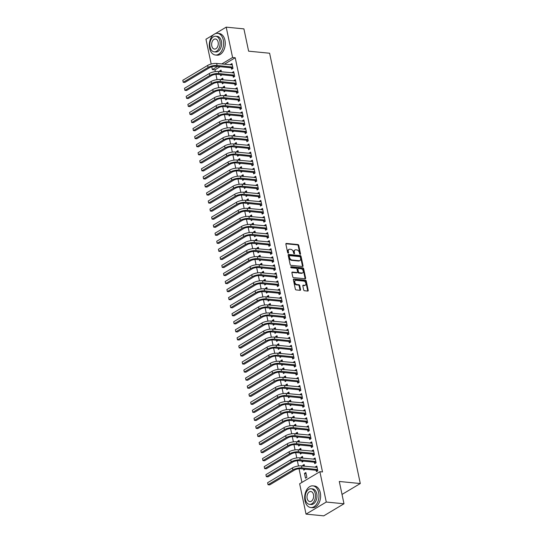 <?xml version="1.0" encoding="UTF-8"?>
<svg xmlns="http://www.w3.org/2000/svg" width="543" height="543" viewBox="0 0 543 543"><rect width="100%" height="100%" fill="white"/><g stroke="black" fill="none" stroke-linecap="round" stroke-linejoin="round"><path stroke-width="0.81" d="M300.184 254.321A0.597 0.407 59.2 0 0 300.517 253.812L298.752 245.416A0.855 0.584 59.2 0 0 297.937 244.56L286.344 243.434A0.855 0.584 59.2 0 0 285.869 244.16L287.634 252.556A0.597 0.407 59.2 0 0 288.537 252.644L288.306 251.558A2.735 1.867 59.2 0 1 288.971 249.407A2.735 1.867 59.2 0 1 289.84 249.23L290.804 249.325A2.735 1.867 59.2 0 1 293.396 252.054L293.627 253.14A0.597 0.407 59.2 0 0 294.53 253.228L294.299 252.142A2.735 1.867 59.2 0 1 294.958 249.99A2.735 1.867 59.2 0 1 295.826 249.814L296.797 249.909A2.735 1.867 59.2 0 1 299.39 252.638L299.614 253.724A0.597 0.407 59.2 0 0 300.184 254.321M299.987 254.253A0.597 0.407 59.2 0 0 299.974 254.138L298.202 245.741A0.855 0.584 59.2 0 0 297.394 244.893L285.869 243.766M288.007 253.079A0.597 0.407 59.2 0 0 287.994 252.97L287.763 251.884L288.306 251.558M293.994 253.669A0.597 0.407 59.2 0 0 293.98 253.554L293.749 252.468L294.299 252.142M303.673 289.887A0.855 0.584 59.2 0 0 304.487 290.743L307.738 291.062A0.855 0.584 59.2 0 0 308.214 290.329L306.252 281.009A0.855 0.584 59.2 0 0 305.438 280.154L293.844 279.027A0.855 0.584 59.2 0 0 293.369 279.754L295.331 289.073A0.855 0.584 59.2 0 0 296.145 289.928L300.075 290.308A0.855 0.584 59.2 0 0 300.55 289.582L299.709 285.591A0.855 0.584 59.2 0 0 298.901 284.742L296.953 284.552A2.287 1.561 59.2 0 1 294.93 282.76A2.287 1.561 59.2 0 1 295.331 280.473A2.287 1.561 59.2 0 1 296.057 280.324L303.693 281.07A2.287 1.561 59.2 0 1 305.709 282.855A2.287 1.561 59.2 0 1 305.309 285.143A2.287 1.561 59.2 0 1 304.582 285.292L303.313 285.17A0.855 0.584 59.2 0 0 302.831 285.896L303.673 289.887M319.881 471.697L326.275 502.044L306.035 514.119L299.641 483.779L319.881 471.697L322.508 471.955L235.221 57.748L232.594 57.497L221.761 63.959M215.266 33.673L226.2 27.15L243.916 28.881L248.613 51.178L269.613 53.228L360.294 483.528L339.294 481.478L343.99 503.768L326.275 502.044M226.2 27.15L232.594 57.497M302.56 266.491A0.855 0.584 59.2 0 0 303.035 265.758L301.073 256.439A0.855 0.584 59.2 0 0 300.259 255.583L288.666 254.457A0.855 0.584 59.2 0 0 288.19 255.183L290.152 264.502A0.855 0.584 59.2 0 0 290.967 265.357L302.56 266.491M303.659 268.724L305.628 278.043A0.855 0.584 59.2 0 1 305.146 278.776L293.553 277.643A0.855 0.584 59.2 0 1 292.745 276.787L291.903 272.796A0.855 0.584 59.2 0 1 292.378 272.07L297.082 272.532A0.855 0.584 59.2 0 0 297.557 271.805L297.001 269.158A0.855 0.584 59.2 0 0 296.193 268.303L291.299 267.828A0.597 0.407 59.2 0 1 291.062 266.722L302.851 267.869A0.855 0.584 59.2 0 1 303.659 268.724L303.116 269.05L305.078 278.376L305.628 278.043M342.022 494.429L360.294 483.528M314.472 462.317L314.743 463.627L316.114 462.812L315.096 457.98L313.732 458.794L313.82 459.235M304.514 466.213L304.155 464.509L302.79 465.324L302.946 466.057M303.571 469.037L303.808 470.157L305.146 469.193M311.078 446.224L311.356 447.527L312.72 446.713L311.702 441.88L310.338 442.701L310.426 443.136M301.121 450.113L300.768 448.409L299.397 449.231L299.553 449.957M300.177 452.943L300.415 454.057L301.752 453.093M307.684 430.124L307.962 431.427L309.327 430.613L308.309 425.787L306.944 426.601L307.039 427.042M297.734 434.013L297.374 432.316L296.003 433.131L296.159 433.864M296.79 436.844L297.021 437.957L298.358 437M304.297 414.024L304.569 415.334L305.94 414.513L304.922 409.687L303.551 410.501L303.646 410.942M294.34 417.913L293.98 416.216L292.616 417.031L292.765 417.764M293.396 420.744L293.627 421.863L294.964 420.9M300.903 397.924L301.175 399.234L302.546 398.419L301.528 393.587L300.157 394.401L300.252 394.842M290.946 401.82L290.586 400.116L289.222 400.931L289.371 401.664M290.003 404.644L290.24 405.764L291.577 404.8M297.51 381.831L297.781 383.134L299.152 382.32L298.134 377.487L296.77 378.308L296.858 378.743M287.552 385.72L287.193 384.016L285.828 384.838L285.985 385.564M286.609 388.55L286.847 389.664L288.184 388.7M294.116 365.731L294.394 367.041L295.759 366.22L294.74 361.394L293.376 362.208L293.464 362.649M284.159 369.62L283.806 367.923L282.435 368.738L282.591 369.471M283.215 372.45L283.453 373.564L284.79 372.607M290.722 349.631L291 350.941L292.365 350.126L291.347 345.294L289.982 346.108L290.077 346.549M280.772 353.527L280.412 351.823L279.041 352.638L279.197 353.371M279.828 356.351L280.059 357.47L281.396 356.507M287.335 333.538L287.607 334.841L288.978 334.026L287.96 329.194L286.589 330.015L286.684 330.449M277.378 337.427L277.018 335.723L275.654 336.545L275.803 337.271M276.435 340.257L276.665 341.371L278.002 340.407M283.941 317.438L284.213 318.741L285.584 317.926L284.566 313.101L283.195 313.915L283.29 314.356M273.984 321.327L273.624 319.63L272.26 320.445L272.41 321.178M273.041 324.157L273.278 325.271L274.615 324.314M280.548 301.338L280.819 302.648L282.19 301.827L281.172 297.001L279.808 297.815L279.896 298.256M270.59 305.227L270.231 303.53L268.866 304.345L269.023 305.078M269.647 308.057L269.885 309.177L271.222 308.214M277.154 285.238L277.432 286.548L278.797 285.733L277.778 280.901L276.414 281.715L276.502 282.156M267.197 289.134L266.844 287.43L265.473 288.245L265.629 288.978M266.253 291.958L266.491 293.077L267.828 292.114M273.76 269.145L274.039 270.448L275.403 269.633L274.385 264.801L273.02 265.622L273.115 266.056M263.81 273.034L263.45 271.33L262.079 272.152L262.235 272.878M262.866 275.864L263.097 276.978L264.434 276.014M270.373 253.045L270.645 254.355L272.016 253.533L270.998 248.708L269.627 249.522L269.722 249.963M260.416 256.934L260.056 255.237L258.692 256.052L258.841 256.785M259.473 259.764L259.703 260.878L261.04 259.921M266.98 236.945L267.251 238.255L268.622 237.44L267.604 232.608L266.233 233.422L266.328 233.863M257.022 240.841L256.663 239.137L255.298 239.952L255.448 240.685M256.079 243.664L256.316 244.784L257.654 243.821M263.586 220.852L263.857 222.155L265.228 221.34L264.21 216.508L262.846 217.329L262.934 217.763M253.629 224.741L253.269 223.037L251.904 223.859L252.061 224.585M252.685 227.571L252.923 228.684L254.26 227.721M260.192 204.752L260.47 206.055L261.835 205.24L260.816 200.415L259.452 201.229L259.54 201.67M250.235 208.641L249.882 206.944L248.511 207.759L248.667 208.492M249.291 211.471L249.529 212.584L250.866 211.627M256.798 188.652L257.077 189.962L258.441 189.14L257.423 184.315L256.058 185.129L256.153 185.57M246.848 192.541L246.488 190.844L245.117 191.659L245.273 192.392M245.904 195.371L246.135 196.491L247.472 195.528M253.411 172.552L253.683 173.862L255.054 173.047L254.036 168.215L252.665 169.029L252.76 169.47M243.454 176.448L243.094 174.744L241.73 175.559L241.879 176.292M242.511 179.271L242.741 180.391L244.078 179.428M250.018 156.459L250.289 157.762L251.66 156.947L250.642 152.115L249.271 152.936L249.366 153.37M240.06 160.348L239.701 158.644L238.336 159.466L238.486 160.192M239.117 163.178L239.354 164.291L240.692 163.328M246.624 140.359L246.902 141.669L248.266 140.847L247.248 136.022L245.884 136.836L245.972 137.277M236.667 144.248L236.307 142.551L234.943 143.366L235.099 144.099M235.723 147.078L235.961 148.191L237.298 147.234M243.23 124.259L243.508 125.569L244.873 124.754L243.855 119.922L242.49 120.736L242.578 121.177M233.273 128.155L232.92 126.451L231.549 127.266L231.705 127.999M232.329 130.978L232.567 132.098L233.904 131.134M239.836 108.166L240.115 109.469L241.479 108.654L240.461 103.822L239.096 104.643L239.191 105.077M229.886 112.055L229.526 110.351L228.155 111.172L228.311 111.899M228.942 114.885L229.173 115.998L230.51 115.035M236.449 92.066L236.721 93.369L238.092 92.554L237.074 87.728L235.703 88.543L235.798 88.984M226.492 95.955L226.132 94.258L224.768 95.073L224.917 95.806M225.549 98.785L225.779 99.898L227.117 98.941M233.056 75.966L233.327 77.276L234.698 76.454L233.68 71.628L232.309 72.443L232.404 72.884M223.098 79.855L222.739 78.158L221.374 78.973L221.524 79.706M222.155 82.685L222.392 83.805L223.73 82.841M235.221 57.748L224.388 64.217M220.18 66.728L214.98 69.83L215.354 71.601M215.931 74.35L217.051 79.651M217.628 82.393L218.748 87.701M219.324 90.443L220.444 95.751M221.021 98.493L222.141 103.801M222.718 106.543L223.838 111.851M224.415 114.593L225.535 119.894M226.112 122.643L227.232 127.944M227.809 130.693L228.922 135.994M229.506 138.737L230.619 144.044M231.196 146.786L232.316 152.094M232.893 154.836L234.013 160.144M234.59 162.886L235.71 168.194M236.286 170.936L237.406 176.237M237.983 178.986L239.103 184.287M239.68 187.036L240.8 192.337M241.377 195.08L242.497 200.387M243.074 203.13L244.194 208.437M244.771 211.179L245.884 216.487M246.468 219.229L247.581 224.537M248.158 227.279L249.278 232.58M249.855 235.329L250.975 240.63M251.552 243.379L252.671 248.68M253.248 251.423L254.368 256.73M254.945 259.473L256.065 264.78M256.642 267.523L257.762 272.83M258.339 275.572L259.459 280.88M260.036 283.622L261.149 288.924M261.733 291.672L262.846 296.973M263.43 299.722L264.543 305.023M265.12 307.766L266.24 313.073M266.817 315.816L267.937 321.123M268.514 323.866L269.633 329.173M270.21 331.916L271.33 337.223M271.907 339.966L273.027 345.267M273.604 348.015L274.724 353.317M275.301 356.065L276.421 361.366M276.998 364.109L278.111 369.416M278.695 372.159L279.808 377.466M280.392 380.209L281.505 385.516M282.082 388.259L283.202 393.566M283.779 396.309L284.899 401.61M285.475 404.359L286.595 409.66M287.172 412.409L288.292 417.71M288.869 420.452L289.989 425.76M290.566 428.502L291.686 433.809M292.263 436.552L293.383 441.859M293.96 444.602L295.073 449.909M295.657 452.652L296.77 457.953M297.354 460.702L298.467 466.003M299.044 468.752L301.928 482.415M221.401 71.812L221.042 70.108L219.677 70.923L219.834 71.656M220.458 74.635L220.696 75.755L222.033 74.791M231.359 67.916L231.63 69.226L233.001 68.411L231.983 63.579L230.612 64.393L230.707 64.834M224.795 87.905L224.435 86.208L223.071 87.023L223.221 87.756M223.852 90.735L224.089 91.848L225.42 90.891M234.752 84.016L235.024 85.326L236.395 84.504L235.377 79.678L234.006 80.493L234.101 80.934M228.189 104.005L227.829 102.301L226.458 103.122L226.614 103.849M227.245 106.835L227.476 107.948L228.813 106.985M238.139 100.116L238.418 101.419L239.782 100.604L238.771 95.772L237.4 96.593L237.495 97.027M231.583 120.105L231.223 118.401L229.852 119.216L230.008 119.949M230.639 122.928L230.87 124.048L232.207 123.085M241.533 116.209L241.811 117.519L243.176 116.704L242.158 111.872L240.793 112.686L240.882 113.127M234.97 136.198L234.61 134.501L233.246 135.316L233.402 136.049M234.026 139.028L234.264 140.148L235.601 139.184M244.927 132.309L245.205 133.619L246.57 132.797L245.551 127.972L244.187 128.786L244.275 129.227M238.363 152.298L238.004 150.601L236.639 151.416L236.796 152.149M237.42 155.128L237.658 156.241L238.995 155.284M248.321 148.409L248.592 149.712L249.963 148.897L248.945 144.071L247.574 144.886L247.669 145.327M241.757 168.398L241.397 166.694L240.033 167.516L240.182 168.242M240.814 171.228L241.051 172.341L242.382 171.378M251.714 164.509L251.986 165.812L253.357 164.997L252.339 160.165L250.968 160.986L251.063 161.42M245.151 184.498L244.791 182.794L243.42 183.609L243.576 184.342M244.207 187.321L244.438 188.441L245.775 187.478M255.101 180.602L255.38 181.912L256.744 181.097L255.733 176.265L254.362 177.079L254.457 177.52M248.538 200.591L248.185 198.894L246.814 199.709L246.97 200.442M247.601 203.421L247.832 204.535L249.169 203.577M258.495 196.702L258.773 198.012L260.138 197.19L259.12 192.365L257.755 193.179L257.844 193.62M251.932 216.691L251.572 214.987L250.208 215.809L250.364 216.535M250.988 219.521L251.226 220.634L252.563 219.671M261.889 212.802L262.167 214.105L263.531 213.29L262.513 208.458L261.149 209.279L261.237 209.713M255.325 232.791L254.966 231.087L253.601 231.902L253.757 232.635M254.382 235.614L254.619 236.734L255.957 235.771M265.283 228.895L265.554 230.205L266.925 229.39L265.907 224.558L264.536 225.372L264.631 225.813M258.719 248.884L258.359 247.187L256.995 248.002L257.144 248.735M257.776 251.714L258.013 252.834L259.344 251.871M268.676 244.995L268.948 246.305L270.319 245.484L269.301 240.658L267.93 241.472L268.025 241.913M262.113 264.984L261.753 263.287L260.382 264.102L260.538 264.835M261.169 267.814L261.4 268.928L262.737 267.971M272.063 261.095L272.342 262.398L273.706 261.583L272.695 256.758L271.324 257.572L271.419 258.013M265.5 281.084L265.147 279.38L263.776 280.202L263.932 280.928M264.563 283.914L264.794 285.027L266.131 284.064M275.457 277.195L275.735 278.498L277.1 277.683L276.082 272.851L274.717 273.672L274.806 274.106M268.894 297.184L268.534 295.48L267.17 296.295L267.326 297.028M267.95 300.007L268.188 301.127L269.525 300.164M278.851 293.288L279.129 294.598L280.493 293.783L279.475 288.951L278.111 289.765L278.199 290.206M272.287 313.277L271.928 311.58L270.563 312.395L270.719 313.128M271.344 316.107L271.581 317.221L272.919 316.264M282.245 309.388L282.516 310.698L283.887 309.877L282.869 305.051L281.498 305.865L281.593 306.306M275.681 329.377L275.321 327.673L273.957 328.495L274.106 329.221M274.738 332.207L274.975 333.321L276.306 332.357M285.638 325.488L285.91 326.791L287.281 325.976L286.263 321.144L284.892 321.965L284.987 322.399M279.075 345.477L278.715 343.773L277.344 344.588L277.5 345.321M278.131 348.301L278.362 349.42L279.699 348.457M289.025 341.581L289.304 342.891L290.668 342.076L289.65 337.244L288.285 338.058L288.381 338.499M282.462 361.57L282.109 359.873L280.738 360.688L280.894 361.421M281.525 364.401L281.756 365.52L283.093 364.557M292.419 357.681L292.697 358.991L294.062 358.17L293.044 353.344L291.679 354.158L291.767 354.599M285.856 377.67L285.496 375.973L284.132 376.788L284.288 377.521M284.912 380.5L285.15 381.614L286.487 380.657M295.813 373.781L296.091 375.084L297.455 374.27L296.437 369.444L295.073 370.258L295.161 370.699M289.249 393.77L288.89 392.066L287.525 392.888L287.681 393.614M288.306 396.6L288.543 397.714L289.881 396.75M299.207 389.881L299.478 391.184L300.849 390.369L299.831 385.537L298.46 386.358L298.555 386.792M292.643 409.87L292.283 408.166L290.919 408.981L291.068 409.714M291.7 412.694L291.937 413.814L293.268 412.85M302.6 405.974L302.872 407.284L304.243 406.469L303.225 401.637L301.854 402.451L301.949 402.892M296.037 425.963L295.677 424.266L294.306 425.081L294.462 425.814M295.093 428.794L295.324 429.907L296.661 428.95M305.987 422.074L306.266 423.384L307.63 422.563L306.612 417.737L305.247 418.551L305.342 418.992M299.424 442.063L299.071 440.359L297.7 441.181L297.856 441.907M298.48 444.893L298.718 446.007L300.055 445.043M309.381 438.174L309.659 439.477L311.024 438.663L310.005 433.83L308.641 434.651L308.729 435.086M302.818 458.163L302.458 456.459L301.094 457.274L301.25 458.007M301.874 460.987L302.112 462.107L303.449 461.143M312.775 454.267L313.053 455.577L314.417 454.762L313.399 449.93L312.035 450.744L312.123 451.185M304.487 473.374L305.505 478.207L306.87 477.385L305.852 472.559L304.487 473.374L306.055 473.53M316.169 470.367L316.44 471.677L317.811 470.856L316.793 466.03L315.422 466.844L315.517 467.285M343.99 503.768L323.757 515.85L306.035 514.119M211.193 64.04L205.96 39.232L213.467 34.752M214.98 69.83L212.354 69.572L211.763 66.762M217.553 66.47L212.354 69.572M219.677 70.923L221.245 71.079M230.612 64.393L232.187 64.549M221.374 78.973L222.942 79.129M232.309 72.443L233.884 72.599M223.071 87.023L224.639 87.179M234.006 80.493L235.581 80.649M224.768 95.073L226.336 95.222M235.703 88.543L237.277 88.692M226.458 103.122L228.033 103.272M237.4 96.593L238.974 96.742M228.155 111.172L229.73 111.322M239.096 104.643L240.671 104.792M229.852 119.216L231.427 119.372M240.793 112.686L242.361 112.842M231.549 127.266L233.123 127.422M242.49 120.736L244.058 120.892M233.246 135.316L234.82 135.472M244.187 128.786L245.755 128.942M234.943 143.366L236.51 143.522M245.884 136.836L247.452 136.992M236.639 151.416L238.207 151.565M247.574 144.886L249.149 145.035M238.336 159.466L239.904 159.615M249.271 152.936L250.846 153.085M240.033 167.516L241.601 167.665M250.968 160.986L252.543 161.135M241.73 175.559L243.298 175.715M252.665 169.029L254.239 169.185M243.42 183.609L244.995 183.765M254.362 177.079L255.936 177.235M245.117 191.659L246.692 191.815M256.058 185.129L257.633 185.285M246.814 199.709L248.389 199.865M257.755 193.179L259.323 193.335M248.511 207.759L250.085 207.908M259.452 201.229L261.02 201.378M250.208 215.809L251.782 215.958M261.149 209.279L262.717 209.428M251.904 223.859L253.472 224.008M262.846 217.329L264.414 217.478M253.601 231.902L255.169 232.058M264.536 225.372L266.111 225.528M255.298 239.952L256.866 240.108M266.233 233.422L267.808 233.578M256.995 248.002L258.563 248.158M267.93 241.472L269.504 241.628M258.692 256.052L260.26 256.208M269.627 249.522L271.201 249.678M260.382 264.102L261.957 264.251M271.324 257.572L272.898 257.721M262.079 272.152L263.654 272.301M273.02 265.622L274.595 265.771M263.776 280.202L265.351 280.351M274.717 273.672L276.285 273.821M265.473 288.245L267.047 288.401M276.414 281.715L277.982 281.871M267.17 296.295L268.744 296.451M278.111 289.765L279.679 289.921M268.866 304.345L270.434 304.501M279.808 297.815L281.376 297.971M270.563 312.395L272.131 312.551M281.498 305.865L283.073 306.021M272.26 320.445L273.828 320.594M283.195 313.915L284.77 314.064M273.957 328.495L275.525 328.644M284.892 321.965L286.466 322.114M275.654 336.545L277.222 336.694M286.589 330.015L288.163 330.164M277.344 344.588L278.919 344.744M288.285 338.058L289.86 338.214M279.041 352.638L280.616 352.794M289.982 346.108L291.557 346.264M280.738 360.688L282.312 360.844M291.679 354.158L293.247 354.314M282.435 368.738L284.009 368.894M293.376 362.208L294.944 362.364M284.132 376.788L285.706 376.937M295.073 370.258L296.641 370.407M285.828 384.838L287.396 384.987M296.77 378.308L298.338 378.457M287.525 392.888L289.093 393.037M298.46 386.358L300.035 386.507M289.222 400.931L290.79 401.087M300.157 394.401L301.732 394.557M290.919 408.981L292.487 409.137M301.854 402.451L303.428 402.607M292.616 417.031L294.184 417.187M303.551 410.501L305.125 410.657M294.306 425.081L295.881 425.237M305.247 418.551L306.822 418.707M296.003 433.131L297.578 433.28M306.944 426.601L308.512 426.75M297.7 441.181L299.274 441.33M308.641 434.651L310.209 434.8M299.397 449.231L300.971 449.38M310.338 442.701L311.906 442.85M301.094 457.274L302.668 457.43M312.035 450.744L313.603 450.9M302.79 465.324L304.358 465.48M313.732 458.794L315.3 458.95M315.422 466.844L316.997 467M294.958 249.99L294.415 250.316A2.735 1.867 59.2 0 0 293.749 252.468M288.971 249.407L288.421 249.732A2.735 1.867 59.2 0 0 287.763 251.884M302.485 266.477A0.855 0.584 59.2 0 0 302.492 266.09L300.523 256.764A0.855 0.584 59.2 0 0 299.716 255.909L288.197 254.789M300.354 257.219A0.597 0.407 59.2 0 0 299.784 256.622L289.609 255.631A0.597 0.407 59.2 0 0 289.276 256.14L289.514 257.28A2.735 1.867 59.2 0 0 292.107 260.016L299.064 260.694A2.735 1.867 59.2 0 0 299.933 260.511A2.735 1.867 59.2 0 0 300.598 258.366L300.354 257.219M289.059 255.957A0.597 0.407 59.2 0 0 288.727 256.466L289.276 256.14M299.933 260.511L299.39 260.837A2.735 1.867 59.2 0 1 298.521 261.02L291.564 260.341A2.735 1.867 59.2 0 1 288.971 257.613L288.727 256.466M305.071 278.769A0.855 0.584 59.2 0 0 305.078 278.376M291.91 272.403L296.532 272.857A0.855 0.584 59.2 0 0 296.804 272.803L297.354 272.477M290.715 267.068L302.302 268.194L302.851 267.869M301.962 273.007A2.287 1.561 59.2 0 0 302.689 272.857A2.287 1.561 59.2 0 0 303.089 270.57A2.287 1.561 59.2 0 0 301.073 268.778L298.378 268.52A0.855 0.584 59.2 0 0 297.903 269.247L298.46 271.894A0.855 0.584 59.2 0 0 299.274 272.742L301.962 273.007L301.413 273.333A2.287 1.561 59.2 0 0 302.139 273.183L302.689 272.857M297.835 268.846A0.855 0.584 59.2 0 0 297.354 269.572L297.903 269.247M301.413 273.333L298.725 273.068A0.855 0.584 59.2 0 1 297.917 272.219L297.354 269.572M303.116 269.05A0.855 0.584 59.2 0 0 302.302 268.194M305.309 285.143L304.766 285.475A2.287 1.561 59.2 0 1 304.032 285.625L302.838 285.503M295.331 280.473L294.788 280.799A2.287 1.561 59.2 0 0 294.381 283.086A2.287 1.561 59.2 0 0 296.403 284.878L296.953 284.552M300.001 290.301A0.855 0.584 59.2 0 0 300.001 289.908L299.159 285.923A0.855 0.584 59.2 0 0 298.351 285.068L296.403 284.878M307.664 291.055A0.855 0.584 59.2 0 0 307.671 290.661L305.702 281.335A0.855 0.584 59.2 0 0 304.894 280.48L293.369 279.36M232.255 64.888L216.684 63.463L217.105 65.479L232.723 67.101M232.655 68.615L231.128 67.794L215.741 66.294A4.358 1.432 168.1 0 0 209.72 67.603L184.864 82.441L183.222 82.285L208.084 67.447A6.53 2.145 -11.9 0 1 217.105 65.479M182.801 80.269L183.222 82.285L182.801 80.269L207.657 65.431A6.53 2.145 -11.9 0 1 216.684 63.463M231.128 67.794L232.499 66.979M233.952 72.932L218.374 71.513L218.802 73.529L234.42 75.151M234.352 76.665L232.825 75.844L217.431 74.343A4.358 1.432 168.1 0 0 211.417 75.653L186.561 90.491L184.919 90.335L209.774 75.497A6.53 2.145 -11.9 0 1 218.802 73.529M184.498 88.319L184.919 90.335L184.498 88.319L209.354 73.481A6.53 2.145 -11.9 0 1 218.374 71.513M232.825 75.844L234.196 75.029M235.648 80.982L220.071 79.563L220.499 81.572L236.117 83.201M236.049 84.715L234.522 83.893L219.128 82.393A4.358 1.432 168.1 0 0 213.114 83.703L188.258 98.541L186.616 98.378L211.471 83.541A6.53 2.145 -11.9 0 1 220.499 81.572M186.188 96.369L186.616 98.378L186.188 96.369L211.051 81.531A6.53 2.145 -11.9 0 1 220.071 79.563M234.522 83.893L235.893 83.079M209.632 48.266A10.887 7.113 -84.4 0 0 215.415 55.019A10.887 7.113 -84.4 0 0 223.309 40.107A10.887 7.113 -84.4 0 0 217.526 33.347A10.887 7.113 -84.4 0 0 209.632 48.266M215.415 55.019L217.051 55.182A10.887 7.113 -84.4 0 0 224.945 40.263A10.887 7.113 -84.4 0 0 219.168 33.51L217.526 33.347M215.72 36.238L217.234 36.381A7.84 5.125 95.6 0 1 221.395 41.248A7.84 5.125 95.6 0 1 215.707 51.985L214.2 51.843A7.84 5.125 -84.4 0 0 219.881 41.098A7.84 5.125 -84.4 0 0 215.72 36.238A7.84 5.125 -84.4 0 0 210.039 46.976A7.84 5.125 -84.4 0 0 214.2 51.843M218.13 42.144A5.05 3.299 -84.4 0 0 215.449 39.008A5.05 3.299 -84.4 0 0 211.79 45.931A5.05 3.299 -84.4 0 0 214.471 49.067A5.05 3.299 -84.4 0 0 218.13 42.144M304.99 500.782A10.887 7.113 -84.4 0 0 310.772 507.535A10.887 7.113 -84.4 0 0 318.666 492.623A10.887 7.113 -84.4 0 0 312.89 485.863A10.887 7.113 -84.4 0 0 304.99 500.782M310.772 507.535L312.415 507.698A10.887 7.113 -84.4 0 0 320.309 492.779A10.887 7.113 -84.4 0 0 314.526 486.026L312.89 485.863M311.085 488.754L312.592 488.897A7.84 5.125 95.6 0 1 316.752 493.763A7.84 5.125 95.6 0 1 311.071 504.501L309.558 504.352A7.84 5.125 -84.4 0 0 315.245 493.614A7.84 5.125 -84.4 0 0 311.085 488.754A7.84 5.125 -84.4 0 0 305.397 499.492A7.84 5.125 -84.4 0 0 309.558 504.352M313.494 494.659A5.05 3.299 -84.4 0 0 310.813 491.524A5.05 3.299 -84.4 0 0 307.148 498.447A5.05 3.299 -84.4 0 0 309.829 501.583A5.05 3.299 -84.4 0 0 313.494 494.659M237.345 89.032L221.768 87.613L222.196 89.622L237.814 91.251M237.746 92.765L236.219 91.943L220.825 90.443A4.358 1.432 168.1 0 0 214.811 91.753L189.955 106.591L188.312 106.428L213.168 91.591A6.53 2.145 -11.9 0 1 222.196 89.622M187.885 104.419L188.312 106.428L187.885 104.419L212.747 89.581A6.53 2.145 -11.9 0 1 221.768 87.613M236.219 91.943L237.583 91.129M239.042 97.082L223.465 95.663L223.892 97.672L239.511 99.301M239.443 100.808L237.915 99.993L222.521 98.487A4.358 1.432 168.1 0 0 216.508 99.803L191.645 114.641L190.009 114.478L214.865 99.641A6.53 2.145 -11.9 0 1 223.892 97.672M189.582 112.469L190.009 114.478L189.582 112.469L214.444 97.631A6.53 2.145 -11.9 0 1 223.465 95.663M237.915 99.993L239.28 99.179M240.739 105.132L225.162 103.713L225.589 105.722L241.207 107.344M241.133 108.858L239.612 108.043L224.218 106.537A4.358 1.432 168.1 0 0 218.205 107.853L193.342 122.691L191.706 122.528L216.562 107.69A6.53 2.145 -11.9 0 1 225.589 105.722M191.279 120.519L191.706 122.528L191.279 120.519L216.141 105.681A6.53 2.145 -11.9 0 1 225.162 103.713M239.612 108.043L240.977 107.222M242.436 113.182L226.859 111.756L227.279 113.772L242.904 115.394M242.83 116.908L241.309 116.087L225.915 114.587A4.358 1.432 168.1 0 0 219.901 115.897L195.039 130.734L193.403 130.578L218.259 115.74A6.53 2.145 -11.9 0 1 227.279 113.772M192.975 128.562L193.403 130.578L192.975 128.562L217.831 113.725A6.53 2.145 -11.9 0 1 226.859 111.756M241.309 116.087L242.673 115.272M244.133 121.232L228.555 119.806L228.976 121.822L244.601 123.444M244.526 124.958L243.006 124.137L227.612 122.637A4.358 1.432 168.1 0 0 221.598 123.947L196.736 138.784L195.093 138.628L219.956 123.79A6.53 2.145 -11.9 0 1 228.976 121.822M194.672 136.612L195.093 138.628L194.672 136.612L219.528 121.775A6.53 2.145 -11.9 0 1 228.555 119.806M243.006 124.137L244.37 123.322M245.83 129.275L230.252 127.856L230.673 129.872L246.291 131.494M246.223 133.008L244.703 132.187L229.309 130.687A4.358 1.432 168.1 0 0 223.288 131.997L198.433 146.834L196.79 146.678L221.653 131.84A6.53 2.145 -11.9 0 1 230.673 129.872M196.369 144.662L196.79 146.678L196.369 144.662L221.225 129.825A6.53 2.145 -11.9 0 1 230.252 127.856M244.703 132.187L246.067 131.372M247.527 137.325L231.949 135.906L232.37 137.915L247.988 139.544M247.92 141.058L246.393 140.237L231.006 138.737A4.358 1.432 168.1 0 0 224.985 140.046L200.129 154.884L198.487 154.721L223.349 139.884A6.53 2.145 -11.9 0 1 232.37 137.915M198.066 152.712L198.487 154.721L198.066 152.712L222.922 137.874A6.53 2.145 -11.9 0 1 231.949 135.906M246.393 140.237L247.764 139.422M249.217 145.375L233.646 143.956L234.067 145.965L249.685 147.594M249.617 149.108L248.09 148.287L232.703 146.786A4.358 1.432 168.1 0 0 226.682 148.096L201.826 162.934L200.184 162.771L225.046 147.934A6.53 2.145 -11.9 0 1 234.067 145.965M199.763 160.762L200.184 162.771L199.763 160.762L224.619 145.924A6.53 2.145 -11.9 0 1 233.646 143.956M248.09 148.287L249.461 147.472M250.914 153.425L235.336 152.006L235.764 154.015L251.382 155.644M251.314 157.151L249.787 156.336L234.393 154.83A4.358 1.432 168.1 0 0 228.379 156.146L203.523 170.984L201.881 170.821L226.736 155.984A6.53 2.145 -11.9 0 1 235.764 154.015M201.46 168.812L201.881 170.821L201.46 168.812L226.316 153.974A6.53 2.145 -11.9 0 1 235.336 152.006M249.787 156.336L251.158 155.522M252.61 161.475L237.033 160.056L237.461 162.065L253.079 163.687M253.011 165.201L251.484 164.386L236.09 162.88A4.358 1.432 168.1 0 0 230.076 164.196L205.22 179.034L203.577 178.871L228.433 164.034A6.53 2.145 -11.9 0 1 237.461 162.065M203.15 176.862L203.577 178.871L203.15 176.862L228.012 162.024A6.53 2.145 -11.9 0 1 237.033 160.056M251.484 164.386L252.855 163.565M254.307 169.525L238.73 168.099L239.158 170.115L254.776 171.737M254.708 173.251L253.181 172.43L237.786 170.93A4.358 1.432 168.1 0 0 231.773 172.24L206.917 187.077L205.274 186.921L230.13 172.083A6.53 2.145 -11.9 0 1 239.158 170.115M204.847 184.905L205.274 186.921L204.847 184.905L229.709 170.068A6.53 2.145 -11.9 0 1 238.73 168.099M253.181 172.43L254.545 171.615M256.004 177.575L240.427 176.149L240.854 178.165L256.472 179.787M256.405 181.301L254.877 180.48L239.483 178.98A4.358 1.432 168.1 0 0 233.47 180.29L208.607 195.127L206.971 194.971L231.827 180.133A6.53 2.145 -11.9 0 1 240.854 178.165M206.544 192.955L206.971 194.971L206.544 192.955L231.406 178.118A6.53 2.145 -11.9 0 1 240.427 176.149M254.877 180.48L256.242 179.665M257.701 185.618L242.124 184.199L242.551 186.215L258.169 187.837M258.095 189.351L256.574 188.53L241.18 187.03A4.358 1.432 168.1 0 0 235.167 188.34L210.304 203.177L208.668 203.021L233.524 188.183A6.53 2.145 -11.9 0 1 242.551 186.215M208.24 201.005L208.668 203.021L208.24 201.005L233.103 186.168A6.53 2.145 -11.9 0 1 242.124 184.199M256.574 188.53L257.939 187.715M259.398 193.668L243.821 192.249L244.241 194.258L259.866 195.887M259.792 197.401L258.271 196.58L242.877 195.08A4.358 1.432 168.1 0 0 236.863 196.39L212.001 211.227L210.365 211.064L235.221 196.227A6.53 2.145 -11.9 0 1 244.241 194.258M209.937 209.055L210.365 211.064L209.937 209.055L234.793 194.218A6.53 2.145 -11.9 0 1 243.821 192.249M258.271 196.58L259.635 195.765M261.095 201.718L245.517 200.299L245.938 202.308L261.563 203.937M261.488 205.451L259.968 204.63L244.574 203.13A4.358 1.432 168.1 0 0 238.56 204.439L213.698 219.277L212.055 219.114L236.918 204.277A6.53 2.145 -11.9 0 1 245.938 202.308M211.634 217.105L212.055 219.114L211.634 217.105L236.49 202.267A6.53 2.145 -11.9 0 1 245.517 200.299M259.968 204.63L261.332 203.815M262.792 209.768L247.214 208.349L247.635 210.358L263.253 211.987M263.185 213.494L261.665 212.68L246.271 211.173A4.358 1.432 168.1 0 0 240.25 212.489L215.395 227.327L213.752 227.164L238.615 212.327A6.53 2.145 -11.9 0 1 247.635 210.358M213.331 225.155L213.752 227.164L213.331 225.155L238.187 210.317A6.53 2.145 -11.9 0 1 247.214 208.349M261.665 212.68L263.029 211.865M264.489 217.818L248.911 216.399L249.332 218.408L264.95 220.03M264.882 221.544L263.355 220.729L247.968 219.223A4.358 1.432 168.1 0 0 241.947 220.539L217.091 235.377L215.449 235.214L240.311 220.377A6.53 2.145 -11.9 0 1 249.332 218.408M215.028 233.205L215.449 235.214L215.028 233.205L239.884 218.367A6.53 2.145 -11.9 0 1 248.911 216.399M263.355 220.729L264.726 219.908M266.179 225.868L250.608 224.442L251.029 226.458L266.647 228.08M266.579 229.594L265.052 228.773L249.665 227.273A4.358 1.432 168.1 0 0 243.644 228.583L218.788 243.42L217.146 243.264L242.008 228.427A6.53 2.145 -11.9 0 1 251.029 226.458M216.725 241.248L217.146 243.264L216.725 241.248L241.581 226.411A6.53 2.145 -11.9 0 1 250.608 224.442M265.052 228.773L266.423 227.958M267.875 233.918L252.298 232.492L252.726 234.508L268.344 236.13M268.276 237.644L266.749 236.823L251.355 235.323A4.358 1.432 168.1 0 0 245.341 236.633L220.485 251.47L218.843 251.314L243.698 236.476A6.53 2.145 -11.9 0 1 252.726 234.508M218.422 249.298L218.843 251.314L218.422 249.298L243.278 234.461A6.53 2.145 -11.9 0 1 252.298 232.492M266.749 236.823L268.12 236.008M269.572 241.961L253.995 240.542L254.423 242.558L270.041 244.18M269.973 245.694L268.446 244.873L253.052 243.373A4.358 1.432 168.1 0 0 247.038 244.683L222.182 259.52L220.539 259.364L245.395 244.526A6.53 2.145 -11.9 0 1 254.423 242.558M220.112 257.348L220.539 259.364L220.112 257.348L244.974 242.511A6.53 2.145 -11.9 0 1 253.995 240.542M268.446 244.873L269.817 244.058M271.269 250.011L255.692 248.592L256.12 250.601L271.738 252.23M271.67 253.744L270.142 252.923L254.748 251.423A4.358 1.432 168.1 0 0 248.735 252.733L223.879 267.57L222.236 267.407L247.092 252.57A6.53 2.145 -11.9 0 1 256.12 250.601M221.809 265.398L222.236 267.407L221.809 265.398L246.671 250.561A6.53 2.145 -11.9 0 1 255.692 248.592M270.142 252.923L271.507 252.108M272.966 258.061L257.389 256.642L257.816 258.651L273.434 260.28M273.367 261.794L271.839 260.973L256.445 259.473A4.358 1.432 168.1 0 0 250.432 260.783L225.569 275.62L223.933 275.457L248.789 260.62A6.53 2.145 -11.9 0 1 257.816 258.651M223.506 273.448L223.933 275.457L223.506 273.448L248.368 258.611A6.53 2.145 -11.9 0 1 257.389 256.642M271.839 260.973L273.204 260.158M274.663 266.111L259.086 264.692L259.513 266.701L275.131 268.33M275.057 269.837L273.536 269.023L258.142 267.516A4.358 1.432 168.1 0 0 252.128 268.833L227.266 283.67L225.63 283.507L250.486 268.67A6.53 2.145 -11.9 0 1 259.513 266.701M225.202 281.498L225.63 283.507L225.202 281.498L250.065 266.661A6.53 2.145 -11.9 0 1 259.086 264.692M273.536 269.023L274.901 268.208M276.36 274.161L260.783 272.742L261.203 274.751L276.828 276.373M276.754 277.887L275.233 277.073L259.839 275.566A4.358 1.432 168.1 0 0 253.825 276.882L228.963 291.72L227.327 291.557L252.183 276.72A6.53 2.145 -11.9 0 1 261.203 274.751M226.899 289.548L227.327 291.557L226.899 289.548L251.755 274.71A6.53 2.145 -11.9 0 1 260.783 272.742M275.233 277.073L276.597 276.251M278.057 282.211L262.479 280.785L262.9 282.801L278.525 284.423M278.45 285.937L276.93 285.116L261.536 283.616A4.358 1.432 168.1 0 0 255.522 284.926L230.66 299.763L229.017 299.607L253.88 284.77A6.53 2.145 -11.9 0 1 262.9 282.801M228.596 297.591L229.017 299.607L228.596 297.591L253.452 282.754A6.53 2.145 -11.9 0 1 262.479 280.785M276.93 285.116L278.294 284.301M279.754 290.261L264.176 288.835L264.597 290.851L280.215 292.473M280.147 293.987L278.627 293.166L263.233 291.666A4.358 1.432 168.1 0 0 257.212 292.976L232.356 307.813L230.714 307.657L255.577 292.82A6.53 2.145 -11.9 0 1 264.597 290.851M230.293 305.641L230.714 307.657L230.293 305.641L255.149 290.804A6.53 2.145 -11.9 0 1 264.176 288.835M278.627 293.166L279.991 292.351M281.45 298.304L265.873 296.885L266.294 298.901L281.912 300.523M281.844 302.037L280.317 301.216L264.93 299.716A4.358 1.432 168.1 0 0 258.909 301.026L234.053 315.863L232.411 315.707L257.273 300.87A6.53 2.145 -11.9 0 1 266.294 298.901M231.99 313.691L232.411 315.707L231.99 313.691L256.846 298.854A6.53 2.145 -11.9 0 1 265.873 296.885M280.317 301.216L281.688 300.401M283.141 306.354L267.57 304.935L267.991 306.944L283.609 308.573M283.541 310.087L282.014 309.266L266.627 307.766A4.358 1.432 168.1 0 0 260.606 309.076L235.75 323.913L234.108 323.75L258.97 308.913A6.53 2.145 -11.9 0 1 267.991 306.944M233.687 321.741L234.108 323.75L233.687 321.741L258.543 306.904A6.53 2.145 -11.9 0 1 267.57 304.935M282.014 309.266L283.385 308.451M284.837 314.404L269.26 312.985L269.688 314.994L285.306 316.623M285.238 318.137L283.711 317.316L268.317 315.816A4.358 1.432 168.1 0 0 262.303 317.126L237.447 331.963L235.805 331.8L260.66 316.963A6.53 2.145 -11.9 0 1 269.688 314.994M235.384 329.791L235.805 331.8L235.384 329.791L260.24 314.954A6.53 2.145 -11.9 0 1 269.26 312.985M283.711 317.316L285.082 316.501M286.534 322.454L270.957 321.035L271.385 323.044L287.003 324.673M286.935 326.18L285.408 325.366L270.014 323.859A4.358 1.432 168.1 0 0 264 325.176L239.144 340.013L237.501 339.85L262.357 325.013A6.53 2.145 -11.9 0 1 271.385 323.044M237.074 337.841L237.501 339.85L237.074 337.841L261.936 323.004A6.53 2.145 -11.9 0 1 270.957 321.035M285.408 325.366L286.779 324.551M288.231 330.504L272.654 329.085L273.081 331.094L288.7 332.716M288.632 334.23L287.104 333.416L271.71 331.909A4.358 1.432 168.1 0 0 265.697 333.226L240.841 348.063L239.198 347.9L264.054 333.063A6.53 2.145 -11.9 0 1 273.081 331.094M238.771 345.891L239.198 347.9L238.771 345.891L263.633 331.054A6.53 2.145 -11.9 0 1 272.654 329.085M287.104 333.416L288.469 332.594M289.928 338.554L274.351 337.128L274.778 339.144L290.396 340.766M290.329 342.28L288.801 341.459L273.407 339.959A4.358 1.432 168.1 0 0 267.394 341.269L242.531 356.106L240.895 355.95L265.751 341.113A6.53 2.145 -11.9 0 1 274.778 339.144M240.468 353.934L240.895 355.95L240.468 353.934L265.33 339.097A6.53 2.145 -11.9 0 1 274.351 337.128M288.801 341.459L290.166 340.644M291.625 346.604L276.048 345.178L276.475 347.194L292.093 348.816M292.019 350.33L290.498 349.509L275.104 348.009A4.358 1.432 168.1 0 0 269.09 349.319L244.228 364.156L242.592 364L267.448 349.163A6.53 2.145 -11.9 0 1 276.475 347.194M242.164 361.984L242.592 364L242.164 361.984L267.027 347.147A6.53 2.145 -11.9 0 1 276.048 345.178M290.498 349.509L291.863 348.694M293.322 354.647L277.744 353.228L278.165 355.244L293.79 356.866M293.715 358.38L292.195 357.559L276.801 356.059A4.358 1.432 168.1 0 0 270.787 357.369L245.925 372.206L244.289 372.05L269.145 357.213A6.53 2.145 -11.9 0 1 278.165 355.244M243.861 370.034L244.289 372.05L243.861 370.034L268.717 355.197A6.53 2.145 -11.9 0 1 277.744 353.228M292.195 357.559L293.559 356.744M295.019 362.697L279.441 361.278L279.862 363.287L295.487 364.916M295.412 366.43L293.892 365.609L278.498 364.109A4.358 1.432 168.1 0 0 272.484 365.419L247.622 380.256L245.979 380.093L270.842 365.256A6.53 2.145 -11.9 0 1 279.862 363.287M245.558 378.084L245.979 380.093L245.558 378.084L270.414 363.247A6.53 2.145 -11.9 0 1 279.441 361.278M293.892 365.609L295.256 364.794M296.716 370.747L281.138 369.328L281.559 371.337L297.177 372.966M297.109 374.48L295.589 373.659L280.195 372.159A4.358 1.432 168.1 0 0 274.174 373.469L249.318 388.306L247.676 388.143L272.538 373.306A6.53 2.145 -11.9 0 1 281.559 371.337M247.255 386.134L247.676 388.143L247.255 386.134L272.111 371.297A6.53 2.145 -11.9 0 1 281.138 369.328M295.589 373.659L296.953 372.844M298.412 378.797L282.835 377.378L283.256 379.387L298.874 381.016M298.806 382.523L297.279 381.709L281.892 380.202A4.358 1.432 168.1 0 0 275.871 381.519L251.015 396.356L249.373 396.193L274.235 381.356A6.53 2.145 -11.9 0 1 283.256 379.387M248.952 394.184L249.373 396.193L248.952 394.184L273.808 379.347A6.53 2.145 -11.9 0 1 282.835 377.378M297.279 381.709L298.65 380.894M300.103 386.847L284.532 385.428L284.953 387.437L300.571 389.06M300.503 390.573L298.976 389.759L283.589 388.252A4.358 1.432 168.1 0 0 277.568 389.569L252.712 404.406L251.07 404.243L275.932 389.406A6.53 2.145 -11.9 0 1 284.953 387.437M250.649 402.234L251.07 404.243L250.649 402.234L275.505 387.397A6.53 2.145 -11.9 0 1 284.532 385.428M298.976 389.759L300.347 388.937M301.799 394.897L286.222 393.471L286.65 395.487L302.268 397.109M302.2 398.623L300.673 397.802L285.279 396.302A4.358 1.432 168.1 0 0 279.265 397.612L254.409 412.449L252.766 412.293L277.622 397.456A6.53 2.145 -11.9 0 1 286.65 395.487M252.346 410.277L252.766 412.293L252.346 410.277L277.201 395.44A6.53 2.145 -11.9 0 1 286.222 393.471M300.673 397.802L302.044 396.987M303.496 402.947L287.919 401.521L288.347 403.537L303.965 405.159M303.897 406.673L302.37 405.852L286.976 404.352A4.358 1.432 168.1 0 0 280.962 405.662L256.106 420.499L254.463 420.343L279.319 405.506A6.53 2.145 -11.9 0 1 288.347 403.537M254.036 418.327L254.463 420.343L254.036 418.327L278.898 403.49A6.53 2.145 -11.9 0 1 287.919 401.521M302.37 405.852L303.741 405.037M305.193 410.99L289.616 409.571L290.043 411.587L305.661 413.209M305.594 414.723L304.066 413.902L288.672 412.402A4.358 1.432 168.1 0 0 282.659 413.712L257.803 428.549L256.16 428.393L281.016 413.556A6.53 2.145 -11.9 0 1 290.043 411.587M255.733 426.377L256.16 428.393L255.733 426.377L280.595 411.54A6.53 2.145 -11.9 0 1 289.616 409.571M304.066 413.902L305.431 413.087M306.89 419.04L291.313 417.621L291.74 419.63L307.358 421.259M307.29 422.773L305.763 421.952L290.369 420.452A4.358 1.432 168.1 0 0 284.356 421.762L259.493 436.599L257.857 436.436L282.713 421.599A6.53 2.145 -11.9 0 1 291.74 419.63M257.43 434.427L257.857 436.436L257.43 434.427L282.292 419.59A6.53 2.145 -11.9 0 1 291.313 417.621M305.763 421.952L307.128 421.137M308.587 427.09L293.01 425.671L293.43 427.68L309.055 429.309M308.981 430.823L307.46 430.002L292.066 428.502A4.358 1.432 168.1 0 0 286.052 429.812L261.19 444.649L259.554 444.486L284.41 429.649A6.53 2.145 -11.9 0 1 293.43 427.68M259.126 442.477L259.554 444.486L259.126 442.477L283.989 427.64A6.53 2.145 -11.9 0 1 293.01 425.671M307.46 430.002L308.824 429.187M310.284 435.14L294.706 433.721L295.127 435.73L310.752 437.359M310.677 438.866L309.157 438.052L293.763 436.545A4.358 1.432 168.1 0 0 287.749 437.862L262.887 452.699L261.251 452.536L286.107 437.699A6.53 2.145 -11.9 0 1 295.127 435.73M260.823 450.527L261.251 452.536L260.823 450.527L285.679 435.69A6.53 2.145 -11.9 0 1 294.706 433.721M309.157 438.052L310.521 437.237M311.981 443.19L296.403 441.771L296.824 443.78L312.449 445.403M312.374 446.916L310.854 446.102L295.46 444.595A4.358 1.432 168.1 0 0 289.446 445.912L264.584 460.749L262.941 460.586L287.804 445.749A6.53 2.145 -11.9 0 1 296.824 443.78M262.52 458.577L262.941 460.586L262.52 458.577L287.376 443.74A6.53 2.145 -11.9 0 1 296.403 441.771M310.854 446.102L312.218 445.28M313.678 451.24L298.1 449.814L298.521 451.83L314.139 453.453M314.071 454.966L312.544 454.145L297.157 452.645A4.358 1.432 168.1 0 0 291.136 453.955L266.28 468.792L264.638 468.636L289.5 453.799A6.53 2.145 -11.9 0 1 298.521 451.83M264.217 466.62L264.638 468.636L264.217 466.62L289.073 451.783A6.53 2.145 -11.9 0 1 298.1 449.814M312.544 454.145L313.915 453.33M315.374 459.29L299.797 457.864L300.218 459.88L315.836 461.502M315.768 463.016L314.241 462.195L298.854 460.695A4.358 1.432 168.1 0 0 292.833 462.005L267.977 476.842L266.335 476.686L291.197 461.849A6.53 2.145 -11.9 0 1 300.218 459.88M265.914 474.67L266.335 476.686L265.914 474.67L290.77 459.833A6.53 2.145 -11.9 0 1 299.797 457.864M314.241 462.195L315.612 461.38M317.064 467.333L301.494 465.914L301.915 467.93L317.533 469.552M317.465 471.066L315.938 470.245L300.55 468.745A4.358 1.432 168.1 0 0 294.53 470.055L269.674 484.892L268.032 484.736L292.894 469.899A6.53 2.145 -11.9 0 1 301.915 467.93M267.611 482.72L268.032 484.736L267.611 482.72L292.467 467.883A6.53 2.145 -11.9 0 1 301.494 465.914M315.938 470.245L317.309 469.43M299.974 254.138L300.517 253.812M287.994 252.97L288.537 252.644M293.98 253.554L294.53 253.228M285.896 243.698L286.344 243.434M297.394 244.893L297.937 244.56M298.202 245.741L298.752 245.416M288.218 254.721L288.666 254.457M299.716 255.909L300.259 255.583M300.523 256.764L301.073 256.439M302.492 266.09L303.035 265.758M288.971 257.613L289.514 257.28M291.564 260.341L292.107 260.016M298.521 261.02L299.064 260.694M291.93 272.342L292.378 272.07M296.532 272.857L297.082 272.532M297.917 272.219L298.46 271.894M298.725 273.068L299.274 272.742M302.858 285.442L303.313 285.17M304.032 285.625L304.582 285.292M298.351 285.068L298.901 284.742M299.159 285.923L299.709 285.591M300.001 289.908L300.55 289.582M293.396 279.292L293.844 279.027M304.894 280.48L305.438 280.154M305.702 281.335L306.252 281.009M307.671 290.661L308.214 290.329M207.657 65.431L208.084 67.447M209.354 73.481L209.774 75.497M211.051 81.531L211.471 83.541M212.747 89.581L213.168 91.591M214.444 97.631L214.865 99.641M216.141 105.681L216.562 107.69M217.831 113.725L218.259 115.74M219.528 121.775L219.956 123.79M221.225 129.825L221.653 131.84M222.922 137.874L223.349 139.884M224.619 145.924L225.046 147.934M226.316 153.974L226.736 155.984M228.012 162.024L228.433 164.034M229.709 170.068L230.13 172.083M231.406 178.118L231.827 180.133M233.103 186.168L233.524 188.183M234.793 194.218L235.221 196.227M236.49 202.267L236.918 204.277M238.187 210.317L238.615 212.327M239.884 218.367L240.311 220.377M241.581 226.411L242.008 228.427M243.278 234.461L243.698 236.476M244.974 242.511L245.395 244.526M246.671 250.561L247.092 252.57M248.368 258.611L248.789 260.62M250.065 266.661L250.486 268.67M251.755 274.71L252.183 276.72M253.452 282.754L253.88 284.77M255.149 290.804L255.577 292.82M256.846 298.854L257.273 300.87M258.543 306.904L258.97 308.913M260.24 314.954L260.66 316.963M261.936 323.004L262.357 325.013M263.633 331.054L264.054 333.063M265.33 339.097L265.751 341.113M267.027 347.147L267.448 349.163M268.717 355.197L269.145 357.213M270.414 363.247L270.842 365.256M272.111 371.297L272.538 373.306M273.808 379.347L274.235 381.356M275.505 387.397L275.932 389.406M277.201 395.44L277.622 397.456M278.898 403.49L279.319 405.506M280.595 411.54L281.016 413.556M282.292 419.59L282.713 421.599M283.989 427.64L284.41 429.649M285.679 435.69L286.107 437.699M287.376 443.74L287.804 445.749M289.073 451.783L289.5 453.799M290.77 459.833L291.197 461.849M292.467 467.883L292.894 469.899M288.869 255.997L289.419 255.665M297.564 268.9L298.107 268.575"/></g></svg>
